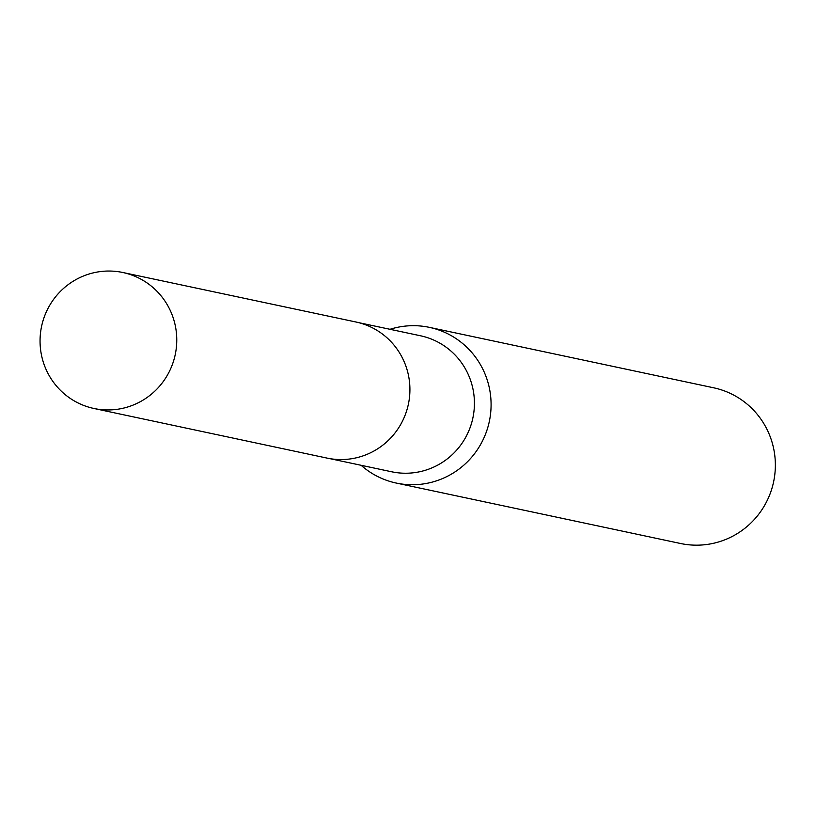 <?xml version="1.0" encoding="UTF-8"?>
<svg xmlns="http://www.w3.org/2000/svg" width="816" height="816" viewBox="0 0 816 816"><rect width="100%" height="100%" fill="white"/><g stroke="black" fill="none" stroke-linecap="round" stroke-linejoin="round"><path stroke-width="1.22" d="M329.664 458.602L391.619 471.77A69.513 68.299 -78 0 0 461.009 444.7A69.513 68.299 -78 0 0 465.742 369.464A69.513 68.299 -78 0 0 420.526 335.784L358.571 322.616M361.1 465.283A79.591 78.214 -78 0 0 396.26 483.062A79.591 78.214 -78 0 0 475.728 452.074A79.591 78.214 -78 0 0 481.144 365.925A79.591 78.214 -78 0 0 429.369 327.359A79.591 78.214 -78 0 0 390.007 329.297M396.26 483.062L680.544 543.497A79.591 78.214 -78 0 0 760.002 512.509A79.591 78.214 -78 0 0 765.418 426.36A79.591 78.214 -78 0 0 713.643 387.794L429.369 327.359M75.072 280.102A69.513 68.299 -78 0 0 40.8 351.237A69.513 68.299 -78 0 0 93.942 408.479A69.513 68.299 -78 0 0 141.749 400.891A69.513 68.299 -78 0 0 176.011 329.746A69.513 68.299 -78 0 0 122.849 272.503A69.513 68.299 -78 0 0 75.072 280.102M93.942 408.479L327.022 458.092A69.564 68.35 -78 0 0 374.87 450.493A69.564 68.35 -78 0 0 409.163 379.287A69.564 68.35 -78 0 0 355.96 322.004L122.849 272.503"/></g></svg>

